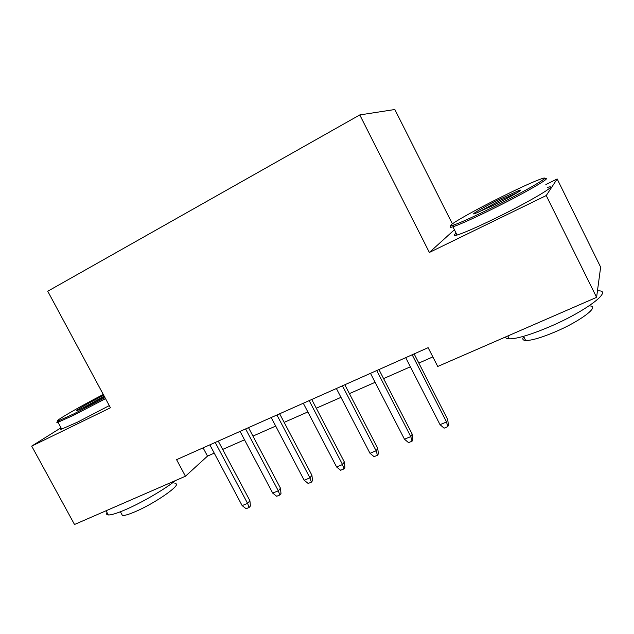 <?xml version="1.0" encoding="UTF-8"?>
<svg xmlns="http://www.w3.org/2000/svg" width="634" height="634" viewBox="0 0 634 634"><rect width="100%" height="100%" fill="white"/><g stroke="black" fill="none" stroke-linecap="round" stroke-linejoin="round"><path stroke-width="0.95" d="M452.359 223.842L394.847 109.508L359.763 114.936L47.74 291.236L110.443 407.765L31.7 446.114L74.511 524.492L185.445 476.229L207.5 456.108L214.244 453.136M454.412 229.762L429.361 252.459L546.246 195.541L557.175 178.962L545.866 184.526M557.175 178.962L600.644 267.144L596.586 297.354L546.246 195.541M596.586 297.354L437.722 366.476L428.132 347.67L176.585 459.658L185.445 476.229M60.991 427.776L31.7 446.114M429.361 252.459L359.763 114.936M222.677 449.427L244.518 439.806M252.966 436.089L275.703 426.08M284.159 422.363L307.839 411.934M316.295 408.209L340.965 397.352M349.421 393.627L375.13 382.31M383.586 378.593L410.388 366.793M418.836 363.076L432.84 356.91M203.102 447.85L207.5 456.108M412.163 354.778L446.542 421.982L447.762 419.637L448.412 425.366L447.739 426.69L446.542 421.982L440.028 424.653L405.705 357.655M447.762 419.637L414.145 353.899M447.739 426.69L444.117 428.164L440.028 424.653M490.494 208.443C524.183 191.912 553.656 174.715 542.141 178.566C534.977 180.967 521.845 186.879 502.754 196.302C470.095 212.414 440.273 229.73 454.007 224.919C460.807 222.526 472.972 217.034 490.494 208.443M543.806 179.105C555.677 175.166 525.491 192.839 490.914 209.775C472.94 218.579 460.466 224.19 453.516 226.615L452.922 226.806C449.696 227.812 449.268 227.408 451.638 225.601M493.783 205.186L474.763 213.713C469.271 215.465 483.916 207.001 499.901 199.131L518.786 190.565C525.848 187.997 511.044 196.706 493.783 205.186M517.431 192.546L500.297 200.368L477.244 212.818M598.393 290.855C613.506 290.324 585.317 311.619 549.377 326.843C530.373 334.855 517.011 338.857 509.292 338.849C506.946 338.754 505.678 338.136 505.48 336.995M589.699 305.937C600.612 305.842 580.427 321.272 554.798 332.034C541.079 337.779 531.363 340.593 525.649 340.498C522.709 340.276 522.067 338.992 523.724 336.662M547.316 187.474C560.694 183.155 530.579 201.232 495.209 218.381C476.522 227.424 463.811 232.979 457.066 235.04C453.587 236.007 453.286 235.396 456.147 233.209M103.294 394.467C77.61 407.717 50.268 423.71 58.693 420.762L73.972 413.828L105.006 397.653M105.537 398.651L73.932 415.111L58.003 422.284C56.267 422.799 56.442 422.315 58.526 420.817M104.515 396.741L84.972 407.06L76.952 410.666C73.029 411.91 90.527 401.893 103.73 395.283M104.23 396.218L80.502 409.199M175.602 480.509C164.705 489.313 141.453 502.865 125.199 509.799C116.894 513.342 111.275 515.054 108.319 514.951C106.599 514.824 106.155 514.008 106.98 512.486M174.944 483.647C183.519 483.322 155.663 503.166 134.757 511.884C128.726 514.436 124.629 515.648 122.449 515.529L121.435 513.659M109.278 405.601L77.697 422.062L61.696 429.083C60.246 429.472 60.079 429.178 61.213 428.196M376.754 370.541L410.784 436.612L412.219 434.203L412.845 439.853L412.052 441.209L410.784 436.612L404.468 439.196L370.502 373.323M412.219 434.203L378.942 369.567M412.052 441.209L408.542 442.635L404.468 439.196M342.447 385.821L376.128 450.79L377.769 448.325L378.363 453.889L377.46 455.275L376.128 450.79L370.002 453.294L336.385 388.515M377.769 448.325L344.825 384.759M377.46 455.275L374.06 456.662L370.002 453.294M309.178 400.625L342.526 464.532L344.357 462.02L344.928 467.512L343.913 468.922L342.526 464.532L336.583 466.965L303.298 403.248M344.357 462.02L311.746 399.483M343.913 468.922L340.616 470.262L336.583 466.965M276.915 414.993L309.931 477.87L311.936 475.302L312.483 480.723L311.373 482.157L309.931 477.87L304.161 480.223L271.209 417.529M311.936 475.302L279.649 413.772M311.373 482.157L308.172 483.465L304.161 480.223M245.612 428.925L278.294 490.811L280.466 488.204L280.997 493.545L279.792 495.011L278.294 490.811L272.691 493.101L240.072 431.389M280.466 488.204L248.504 427.641M279.792 495.011L276.678 496.271L272.691 493.101M215.219 442.461L247.569 503.372L249.907 500.725L250.414 505.995L249.122 507.485L247.569 503.372L242.14 505.599L209.838 444.854M249.907 500.725L218.254 441.106M249.122 507.485L246.103 508.714L242.14 505.599M457.066 235.04L452.922 226.806M523.557 336.321L525.649 340.498M509.292 338.849L507.842 335.965M518.358 191.959L518.786 190.565M454.007 224.919L453.516 226.615M61.696 429.083L58.003 422.284M120.405 511.765L122.449 515.529M108.319 514.951L106.052 510.766M58.693 420.762L58.273 422.196"/></g></svg>
